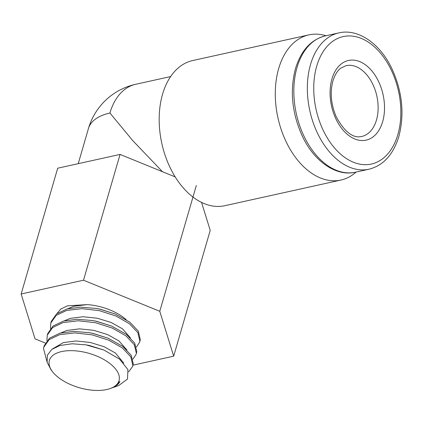 <?xml version="1.0" encoding="UTF-8"?>
<svg xmlns="http://www.w3.org/2000/svg" width="423" height="423" viewBox="0 0 423 423"><rect width="100%" height="100%" fill="white"/><g stroke="black" fill="none" stroke-linecap="round" stroke-linejoin="round"><path stroke-width="0.63" d="M112.703 387.616L113.999 387.209L119.91 381.483A37.478 18.448 16.2 0 1 111.27 388.171L110.107 388.584A36.262 17.851 -163.8 0 0 109.663 363.341A36.262 17.851 -163.8 0 0 61.663 351.561A36.262 17.851 -163.8 0 0 52.669 371.896A36.262 17.851 -163.8 0 0 106.749 389.535A36.262 17.851 -163.8 0 0 110.107 388.584M52.669 371.896L51.104 369.898L47.112 362.236L47.392 355.167L51.844 349.393L59.976 345.496L72.095 343.777L86.043 344.867L89.443 345.501L104.058 350.101L119.535 359.116L127.92 369.565L127.508 379.082L118.599 385.586L113.999 387.209M52.568 348.864L63.328 342.593L76.003 340.97L90.326 342.466L104.153 346.738L115.416 353.025L123.802 363.183M88.915 332.637L92.965 333.382L108.082 338.194L92.547 333.35L88.915 332.637L73.486 331.394L59.987 333.187L49.576 338.13L44.225 345.697L43.786 347.204L49.137 339.637L59.548 334.693L74.829 332.89L92.108 334.857L108.79 340.187L122.358 347.944L130.792 356.838L132.838 365.398L132.6 366.434L128.624 371.907M60.669 333.012L66.85 330.479L79.524 328.856L93.848 330.352L107.675 334.625L118.932 340.906L126.921 349.99M92.436 320.523L96.486 321.269L111.603 326.075L96.069 321.237L92.436 320.523L77.007 319.28L63.508 321.073L53.097 326.011L47.746 333.583L47.307 335.085L52.658 327.518L63.069 322.58L78.35 320.771L95.63 322.744L112.307 328.068L125.88 335.825L134.313 344.719L136.359 353.279L136.121 354.321L132.938 359.143M64.19 320.893L70.366 318.36L83.04 316.737L97.364 318.233L111.196 322.506L122.453 328.793L130.443 337.871M67.706 308.779L73.888 306.247L87.112 304.623A37.478 18.448 16.2 0 1 126.165 319.645M86.043 344.867L104.058 350.101M50.427 328.602L50.829 322.971L56.174 315.405L66.591 310.461L81.872 308.658L99.151 310.625L115.828 315.949L129.401 323.711L137.835 332.605L139.881 341.165L139.643 342.202L136.46 347.024M139.643 342.202L140.314 339.658L138.273 331.098L129.84 322.204L115.119 313.961L99.59 309.118L95.958 308.404L80.529 307.161L67.024 308.954L56.613 313.898L51.262 321.464L50.829 322.971M132.6 366.434L133.277 363.891L131.23 355.331L122.797 346.437L108.082 338.194M136.121 354.321L136.798 351.772L134.752 343.212L126.318 334.318L111.603 326.075M47.038 361.94L43.495 348.436L43.786 347.204M46.905 340.716L47.307 335.09M56.872 313.697L60.79 309.054L67.516 305.818L87.112 304.623M95.958 308.404L100.008 309.15L115.119 313.961M45.319 343.048L35.051 338.86L21.15 293.996L57.692 168.206L120.058 154.427L175.185 176.899M120.058 154.427L83.511 280.216L159.778 311.302L173.679 356.171L132.97 365.165M196.32 185.517L159.778 311.302M201.554 202.411L210.226 230.382L173.679 356.171M21.15 293.996L83.511 280.216M325.974 35.743A74.337 48.079 77.5 0 0 308.853 34.882L192.74 60.542A74.337 48.079 77.5 0 0 162.569 94.197A74.337 48.079 77.5 0 0 172.949 173.097A74.337 48.079 77.5 0 0 224.814 205.71L340.933 180.055A74.337 48.079 77.5 0 0 356.097 172.061M308.853 34.882A74.337 48.079 77.5 0 0 278.683 68.542A74.337 48.079 77.5 0 0 289.062 147.437A74.337 48.079 77.5 0 0 340.933 180.055M170.633 76.568L135.677 84.293A63.455 41.042 77.5 0 0 109.922 113.026L132.78 140.637L162.49 171.727M78.229 163.669L88.433 128.55A63.455 31.239 16.2 0 1 109.922 113.026M382.656 121.671A40.793 26.385 -102.5 0 1 347.394 134.408A40.793 26.385 -102.5 0 1 331.939 78.948A40.793 26.385 -102.5 0 1 367.206 66.21A40.793 26.385 -102.5 0 1 382.656 121.671M361.744 136.46A36.262 23.455 77.5 0 0 376.465 120.042A36.262 23.455 77.5 0 0 371.399 81.554A36.262 23.455 77.5 0 0 346.099 65.644L340.838 68.14C337.475 70.593 334.836 74.866 332.917 80.957C329.887 92.346 330.982 104.285 336.206 116.759C344.565 131.992 353.078 138.559 361.744 136.46M297.031 67.484A69.8 45.15 77.5 0 0 306.775 141.573A69.8 45.15 77.5 0 0 355.484 172.198C336.586 176.756 314.569 161.903 302.641 136.825C292.034 113.776 289.649 91.035 295.492 68.595C301.107 50.411 311.064 39.508 325.361 35.881A69.8 45.15 77.5 0 0 297.031 67.484M355.484 172.198L368.983 169.211A69.8 45.15 -102.5 0 1 320.28 138.585A69.8 45.15 -102.5 0 1 310.53 64.502A69.8 45.15 -102.5 0 1 338.86 32.894L325.361 35.881M316.727 66.131A65.269 42.215 77.5 0 0 341.446 154.866A65.269 42.215 77.5 0 0 397.874 134.488A65.269 42.215 77.5 0 0 373.149 45.753A65.269 42.215 77.5 0 0 316.727 66.131M135.677 84.293A63.455 63.455 0 0 0 88.433 128.55M368.983 169.211C383.28 165.583 393.237 154.681 398.852 136.497C404.711 113.983 402.294 91.178 391.613 68.087C379.669 43.109 357.71 28.352 338.86 32.894"/></g></svg>
